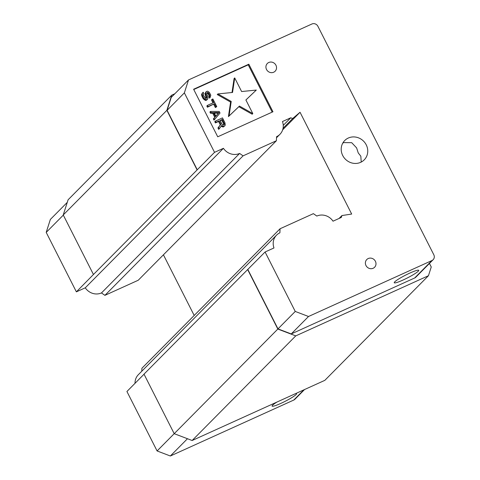 <?xml version="1.0" encoding="UTF-8"?>
<svg xmlns="http://www.w3.org/2000/svg" width="480" height="480" viewBox="0 0 480 480"><rect width="100%" height="100%" fill="white"/><g stroke="black" fill="none" stroke-linecap="round" stroke-linejoin="round"><path stroke-width="0.72" d="M215.85 116.106L218.394 113.148L214.362 113.166M223.734 124.986L223.656 123.882L221.712 120.06L220.23 120.732M219.018 112.518L215.886 116.166L214.044 112.542L219.018 112.518L218.394 113.148M222.03 124.272L220.086 120.45L222.342 119.424L224.436 123.924L223.542 125.07L222.03 124.272M221.712 120.06L222.342 119.424M223.656 123.882L224.28 123.252M223.812 124.554L224.436 123.924M223.896 124.908L224.34 124.458M256.296 90.066L241.62 91.542L234.708 77.922L232.554 92.454L217.872 93.93L231.216 101.442L229.056 115.974L239.46 106.08L252.804 113.586L245.892 99.966L256.296 90.066L245.904 99.99M209.784 95.412L209.49 96.288L210.108 97.494L210.792 95.202L209.358 92.388L207.642 91.182L206.34 91.53L205.65 93.078L206.892 97.716L206.196 98.526L205.542 98.328L203.556 95.514L203.298 94.638L203.796 93.426L203.178 92.22L202.236 93.636L202.296 94.848L203.472 97.53L204.846 99.138L206.658 99.798L207.804 98.784L207.888 96.768L206.76 93.81L207.102 92.67L207.954 92.526L208.56 92.994L209.784 95.412L209.16 96.042L208.392 94.164L207.33 93.162L206.754 93.174M214.374 103.728L216.012 106.95L216.762 106.608L212.88 98.958L212.13 99.3L213.762 102.522L207.456 105.378L208.068 106.584L214.374 103.728L207.444 107.22L206.832 106.014L207.456 105.378M213.99 118.26L214.602 119.466L220.026 113.046L219.21 111.438L210.522 111.42L211.134 112.626L213.342 112.614L215.388 116.64L213.366 118.89L214.758 117.27L212.718 113.244L210.504 113.256L209.892 112.05L210.522 111.42M215.424 121.08L216.036 122.286L219.186 120.858L220.92 124.278L218.586 127.314L219.3 128.724L221.838 125.346L222.546 126.018L224.004 126.348L224.952 125.67L225.246 124.794L224.928 122.706L222.48 117.876L215.424 121.08L214.794 121.71L215.406 122.916L216.036 122.286M252.804 113.586L252.18 114.222L238.836 106.71L228.432 116.604L230.592 102.072L217.248 94.56L217.872 93.93M239.46 106.08L238.836 106.71M229.056 115.974L228.432 116.604M231.216 101.442L230.592 102.072M232.014 92.508L234.084 78.558L234.708 77.922M210.108 97.494L209.478 98.124L208.866 96.918L209.16 96.042M209.064 96.582L209.688 95.952M209.628 94.74L209.004 95.37M209.016 93.534L208.392 94.164M208.56 92.994L207.936 93.63M207.954 92.526L207.33 93.162M207.402 92.532L206.778 93.162M207.408 99.462L206.034 100.434L205.23 100.302L202.848 98.16L201.672 95.478L201.612 94.266L202.68 92.694M206.658 99.798L206.034 100.434M205.854 99.672L205.23 100.302M204.846 99.138L204.216 99.768M204.138 98.466L203.508 99.102M203.472 97.53L202.848 98.16M202.656 95.922L202.032 96.552M202.296 94.848L201.672 95.478M202.236 93.636L201.612 94.266M206.196 98.526L205.02 93.708L205.842 92.004M206.892 97.716L206.268 98.346M206.886 96.972L206.262 97.608M206.628 96.102L206.004 96.732M206.016 94.896L205.392 95.526M205.758 94.02L205.134 94.65M205.65 93.078L205.02 93.708M209.49 96.288L208.866 96.918M216.762 106.608L215.382 107.58L213.75 104.358M215.382 107.58L216.012 106.95M208.068 106.584L207.444 107.22M212.994 102.87L211.506 99.93L212.13 99.3M214.602 119.466L213.978 120.102L213.366 118.89M215.388 116.64L214.758 117.27M213.342 112.614L212.718 113.244M211.134 112.626L210.504 113.256M224.604 126.072L222.828 126.984L221.298 126.066M224.004 126.348L223.38 126.978M223.452 126.348L222.828 126.984M222.546 126.018L221.916 126.648M219.3 128.724L218.676 129.36L217.962 127.95L220.296 124.908L218.562 121.488L215.406 122.916M218.586 127.314L217.962 127.95M220.92 124.278L220.296 124.908M219.186 120.858L218.562 121.488M272.19 112.11L248.214 64.842L193.752 89.526M135.03 383.31A13.086 12.21 44.7 0 1 138.384 374.658L276.546 235.152A13.086 12.21 44.7 0 1 279.894 232.812L280.062 228.756L313.386 213.654L316.83 216.066A13.086 12.21 44.7 0 1 333.024 221.19L341.328 217.428L341.922 215.556L339.054 218.454M276.516 137.772L279.906 134.346A13.086 12.21 44.7 0 1 276.564 136.692L276.396 140.742L138.234 280.248L104.91 295.35L101.466 292.938L239.628 153.438L243.072 155.85L104.91 295.35M283.074 128.22L292.686 118.512L290.772 117.786L283.254 125.376M280.062 228.756L141.9 368.262L141.78 371.232M373.158 268.26A5.49 5.124 -135.3 0 1 366.474 266.334A5.49 5.124 -135.3 0 1 366.786 259.536A5.49 5.124 -135.3 0 1 374.292 259.764A5.49 5.124 -135.3 0 1 374.592 267.264A5.49 5.124 -135.3 0 1 373.158 268.26M273.696 72.216A5.49 5.124 -135.3 0 1 267.012 70.284A5.49 5.124 -135.3 0 1 267.33 63.492A5.49 5.124 -135.3 0 1 274.836 63.714A5.49 5.124 -135.3 0 1 275.13 71.22A5.49 5.124 -135.3 0 1 273.696 72.216M248.838 64.206L272.964 111.762L217.734 136.794L193.608 89.244L248.838 64.206L248.214 64.842M360.642 162.336A13.728 12.804 -135.3 0 1 343.938 157.506A13.728 12.804 -135.3 0 1 344.724 140.526A13.728 12.804 -135.3 0 1 363.492 141.084A13.728 12.804 -135.3 0 1 364.23 159.846A13.728 12.804 -135.3 0 1 360.642 162.336M342.774 143.124L343.794 142.596L351.72 142.692L356.616 147.9L358.242 152.928L360.828 156.198L361.218 162.054M282.672 129.804L300.042 112.266L351.678 214.05L341.922 215.556M243.072 155.85L276.396 140.742M279.906 134.346A13.086 12.21 44.7 0 0 282.468 121.548L290.772 117.786M292.686 118.512L300.042 112.266M163.422 254.814L194.19 315.462M276.546 235.152A13.086 12.21 44.7 0 0 273.984 247.956L265.086 251.988L144 374.142L174.204 433.686L277.824 329.058L295.752 335.88L192.132 440.508L324.834 380.346L428.454 275.718L295.752 335.88M85.272 287.814L76.374 291.852L93.444 274.5L214.536 152.346L223.434 148.308L85.272 287.814A13.086 12.21 44.7 0 0 101.466 292.938M223.434 148.308A13.086 12.21 44.7 0 0 239.628 153.438M433.122 259.722L415.854 277.158A4.578 4.266 44.7 0 1 414.66 277.992L431.928 260.55A4.578 4.266 44.7 0 0 433.122 259.722A4.578 4.266 44.7 0 0 433.794 254.724L317.892 26.274A4.578 4.266 44.7 0 0 311.916 24L188.508 79.944L184.368 92.886L214.536 152.346M409.962 273.024A13.728 1.656 -26.9 0 1 418.728 270.324A13.728 1.656 -26.9 0 1 407.232 278.016A13.728 1.656 -26.9 0 1 394.242 282.744A13.728 1.656 -26.9 0 1 409.962 273.024M431.928 260.55L308.52 316.494L295.248 311.448L265.086 251.988M144.036 374.214L126.924 391.494L157.092 450.954L170.358 456L293.766 400.056A4.578 4.266 44.7 0 0 294.96 399.222L304.548 389.544M295.776 393.522A13.728 1.656 -26.9 0 1 296.562 393.678A13.728 1.656 -26.9 0 1 280.842 403.398A13.728 1.656 -26.9 0 1 272.076 406.098A13.728 1.656 -26.9 0 1 277.074 402M67.272 202.362L50.352 219.45L46.206 232.392L76.374 291.852M197.262 169.782L167.1 110.322L184.368 92.886M167.1 110.322L171.24 97.386L188.508 79.944M414.66 277.992L291.252 333.936L308.52 316.494M291.252 333.936L277.98 328.884L295.248 311.448M277.98 328.884L247.818 269.424M46.206 232.392L63.318 215.112M170.358 456L187.464 438.732M157.092 450.954L174.198 433.674L192.132 440.508M247.62 269.514L277.824 329.058M174.822 93.768L171.708 95.178L166.86 110.328L63.24 214.956L93.444 274.5M63.24 214.956L68.088 199.806L171.708 95.178M166.86 110.328L197.07 169.872M429.45 263.43L431.25 266.976L428.454 275.718M293.766 400.056L303.876 389.85"/></g></svg>
